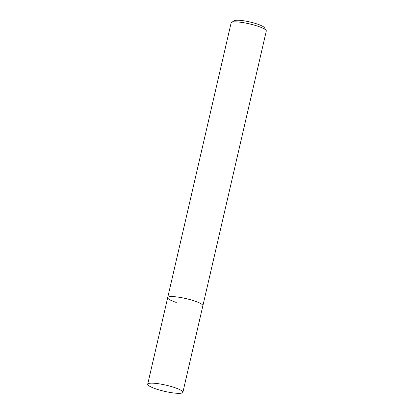 <?xml version="1.0" encoding="UTF-8"?>
<svg xmlns="http://www.w3.org/2000/svg" width="414" height="414" viewBox="0 0 414 414"><rect width="100%" height="100%" fill="white"/><g stroke="black" fill="none" stroke-linecap="round" stroke-linejoin="round"><path stroke-width="0.62" d="M182.879 392.306A18.05 3.167 13 0 1 156.275 389.02A18.05 3.167 13 0 1 147.705 384.187A18.05 3.167 13 0 1 174.31 387.473A18.05 3.167 13 0 1 182.879 392.306L202.87 305.734A18.05 3.167 -167 0 0 194.301 300.9A18.05 3.167 -167 0 0 167.696 297.614L231.121 22.889A18.05 3.167 13 0 1 231.529 22.403A18.05 3.167 13 0 1 257.725 26.175A18.05 3.167 13 0 1 266.14 30.393A18.05 3.167 13 0 1 266.295 31.009L202.87 305.734A18.05 3.167 -167 0 0 194.301 300.9A18.05 3.167 -167 0 0 167.696 297.614A18.05 3.167 -167 0 0 176.266 302.448M266.14 30.393L264.349 27.624A15.644 2.743 -167 0 0 257.053 23.971A15.644 2.743 -167 0 0 234.35 20.7L231.529 22.403M167.696 297.614L147.705 384.187"/></g></svg>
